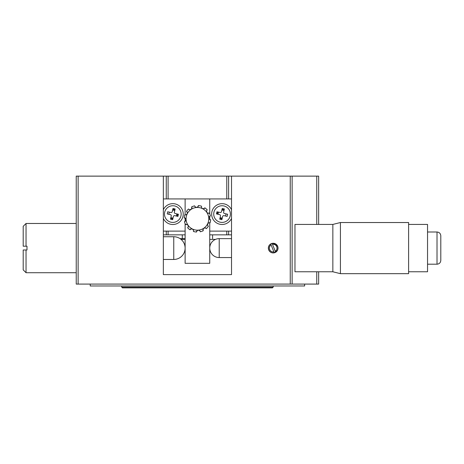 <?xml version="1.0" encoding="UTF-8"?>
<svg xmlns="http://www.w3.org/2000/svg" width="464" height="464" viewBox="0 0 464 464"><rect width="100%" height="100%" fill="white"/><g stroke="black" fill="none" stroke-linecap="round" stroke-linejoin="round"><path stroke-width="0.7" d="M277.565 246.285L273.192 243.362L272.269 243.455M272.159 243.478L275.28 251.285A3.811 3.811 0 0 0 272.507 244.348L272.159 243.478L270.756 244.041L271.104 244.911A3.811 3.811 0 0 0 273.876 251.848L271.104 244.911M273.192 252.926A4.831 4.831 0 0 0 278.023 248.101A4.831 4.831 0 0 0 273.192 243.269A4.831 4.831 0 0 0 268.36 248.101A4.831 4.831 0 0 0 273.192 252.926M273.192 252.834A4.733 4.733 0 0 0 277.924 248.101A4.733 4.733 0 0 0 273.192 243.362A4.733 4.733 0 0 0 268.459 248.101A4.733 4.733 0 0 0 273.192 252.834M274.12 252.741L277.124 250.734M78.12 284.084L76.229 284.084L76.229 176.129L78.12 176.129L78.12 284.084L290.238 284.084L290.238 176.129L231.524 176.129L231.524 274.613L163.345 274.613L163.345 176.129L78.12 176.129M290.238 176.129L292.129 176.129L292.129 284.084L290.238 284.084M292.129 284.084L316.75 284.084L316.75 271.771M316.75 224.425L316.75 176.129L318.646 176.129L318.646 224.425M292.129 176.129L316.75 176.129M318.646 271.771L318.646 284.084L316.75 284.084M209.745 234.842L231.524 234.842M163.345 176.129L231.524 176.129M163.345 234.842L185.124 234.842M168.096 231.124L168.096 234.842L166.263 234.842L166.263 231.124M226.774 231.124L226.774 234.842L228.613 234.842L228.613 231.124M168.096 198.928L168.096 176.129L166.263 176.129L166.263 198.928M226.774 198.928L226.774 176.129L228.613 176.129L228.613 198.928M180.044 238.629L185.124 238.629L180.044 238.629M272.432 287.871L122.438 287.871L121.684 287.112L273.192 287.112L272.432 287.871M219.217 257.566A9.471 9.471 0 0 1 209.745 248.101A9.471 9.471 0 0 1 219.217 238.629L231.524 238.629L219.217 238.629L219.217 257.566L231.524 257.566M215.505 239.383L209.745 239.383M185.124 239.383L181.059 239.383M209.368 213.04A13.259 13.259 0 0 1 210.395 216.015C209.803 215.847 209.258 216.52 208.771 218.022A11.362 11.362 0 0 0 202.42 208.603L201.678 207.959L202.42 208.603C203.986 208.713 204.81 208.464 204.885 207.849A13.259 13.259 0 0 1 207.257 209.908C206.66 210.064 206.526 210.911 206.857 212.46C208.162 213.341 208.997 213.539 209.368 213.04L207.681 213.138M209.09 218.95L208.771 218.022L209.09 218.95L210.656 219.785A13.259 13.259 0 0 1 210.059 222.865C209.629 222.43 208.823 222.737 207.652 223.793L207.785 225.684L208.22 226.142M210.54 219.779L209.873 219.611M207.257 209.908A13.259 13.259 0 0 0 204.885 207.849L203.47 208.777M208.406 226.264A13.259 13.259 0 0 1 206.341 228.636C206.19 228.039 205.337 227.905 203.789 228.236C202.907 229.541 202.716 230.376 203.209 230.747A13.259 13.259 0 0 1 200.239 231.774C200.402 231.176 199.735 230.637 198.232 230.15C196.811 230.84 196.226 231.466 196.469 232.035A13.259 13.259 0 0 1 193.384 231.437C193.824 231.002 193.511 230.202 192.456 229.03C190.884 228.914 190.06 229.164 189.985 229.779A13.259 13.259 0 0 1 187.613 227.72C188.21 227.563 188.343 226.716 188.019 225.168C186.714 224.286 185.873 224.095 185.501 224.588A13.259 13.259 0 0 1 184.481 221.612C185.072 221.78 185.612 221.113 186.099 219.605C185.414 218.19 184.782 217.604 184.214 217.848A13.259 13.259 0 0 1 184.817 214.762C185.246 215.197 186.047 214.89 187.224 213.834C187.334 212.263 187.085 211.439 186.47 211.364A13.259 13.259 0 0 1 188.535 208.991C188.686 209.589 189.538 209.722 191.081 209.392C191.963 208.092 192.16 207.251 191.667 206.88A13.259 13.259 0 0 1 194.636 205.854L194.944 206.648L196.643 207.478C198.058 206.793 198.65 206.161 198.406 205.593L197.647 207.106M198.406 205.593A13.259 13.259 0 0 1 201.492 206.19L201.678 207.959M191.667 206.88L191.765 208.568M186.47 211.364L187.404 212.779M184.214 217.848L185.728 218.608M185.501 224.588L187.189 224.489M189.985 229.779L191.4 228.851M196.469 232.035A13.259 13.259 0 0 1 193.384 231.437A13.259 13.259 0 0 0 196.469 232.035L197.229 230.521M203.209 230.747A13.259 13.259 0 0 1 200.239 231.774A13.259 13.259 0 0 0 203.209 230.747L203.11 229.059M26.042 246.204L23.2 246.204L23.2 226.316L26.042 223.48L26.042 246.204L26.987 246.204L26.987 249.992L26.042 249.992L26.042 272.716L76.229 272.716M76.229 223.48L26.042 223.48M26.987 246.204L26.987 249.992M26.042 272.716L23.2 269.88L23.2 249.992L26.042 249.992M90.242 284.084L90.242 285.975L304.628 285.975L304.628 284.084M163.345 218.416A10.417 10.417 0 0 0 183.234 214.078A10.417 10.417 0 0 0 163.345 209.74M231.524 209.74A10.417 10.417 0 0 0 211.642 214.078A10.417 10.417 0 0 0 231.524 218.416M185.124 223.735L185.124 263.32L209.745 263.32L209.745 222.772M209.745 219.547L209.745 216.23M209.745 213.892L209.745 198.928L185.124 198.928L185.124 214.855M185.124 218.08L185.124 221.398M209.745 231.124L231.524 231.124M231.524 198.928L209.745 198.928M185.124 198.928L163.345 198.928M163.345 231.124L185.124 231.124M223.938 205.964A8.335 8.335 0 0 1 230.173 215.963A8.335 8.335 0 0 1 220.174 222.198A8.335 8.335 0 0 1 213.939 212.199A8.335 8.335 0 0 1 223.938 205.964M227.656 214.252L227.157 216.392L223.984 215.656A1.137 1.137 0 0 0 222.621 216.502L221.885 219.681L219.745 219.182L220.481 216.009A1.137 1.137 0 0 0 219.634 214.646L216.456 213.91L216.955 211.77L220.127 212.506A1.137 1.137 0 0 0 221.49 211.654L222.227 208.481L224.367 208.98L223.631 212.152A1.137 1.137 0 0 0 224.483 213.515L227.656 214.252M226.055 213.881L225.562 216.021M220.133 217.512A3.938 3.938 0 0 0 222.273 218.01M225.991 214.165A3.938 3.938 0 0 0 225.985 213.863M223.979 210.644A3.938 3.938 0 0 0 221.844 210.151M219.948 218.318A4.733 4.733 0 0 0 222.088 218.817M224.17 209.844A4.733 4.733 0 0 0 222.03 209.345M218.625 212.152A3.938 3.938 0 0 0 218.126 214.293M217.819 211.967A4.733 4.733 0 0 0 217.32 214.107M174.702 205.964A8.335 8.335 0 0 1 180.931 215.963A8.335 8.335 0 0 1 170.932 222.198A8.335 8.335 0 0 1 164.697 212.199A8.335 8.335 0 0 1 174.702 205.964M167.22 213.91L167.713 211.77L170.885 212.506A1.137 1.137 0 0 0 172.254 211.654L172.985 208.481L175.125 208.98L174.389 212.152A1.137 1.137 0 0 0 175.241 213.515L178.414 214.252L177.921 216.392L174.742 215.656A1.137 1.137 0 0 0 173.379 216.502L172.643 219.681L170.503 219.182L171.239 216.009A1.137 1.137 0 0 0 170.392 214.646L167.22 213.91M168.815 214.281L169.314 212.141M170.891 217.512A3.938 3.938 0 0 0 173.031 218.01M176.25 216.004A3.938 3.938 0 0 0 176.749 213.863M174.742 210.644A3.938 3.938 0 0 0 172.602 210.151M170.706 218.318A4.733 4.733 0 0 0 171.744 218.689A4.733 4.733 0 0 1 170.706 218.318A4.733 4.733 0 0 0 172.846 218.817A4.733 4.733 0 0 1 171.744 218.689A4.733 4.733 0 0 0 172.846 218.817M177.057 216.189A4.733 4.733 0 0 0 177.55 214.049A4.733 4.733 0 0 1 177.057 216.189A4.733 4.733 0 0 0 177.55 214.049M174.928 209.844A4.733 4.733 0 0 0 173.884 209.467A4.733 4.733 0 0 1 174.928 209.844A4.733 4.733 0 0 0 172.788 209.345A4.733 4.733 0 0 1 173.884 209.467A4.733 4.733 0 0 0 172.788 209.345M168.879 213.997A3.938 3.938 0 0 0 168.884 214.293M274.224 252.718L273.876 251.848M275.28 251.285L275.628 252.155M440.8 235.811L440.8 260.408L440.8 235.811C440.574 233.485 439.315 232.226 437.013 232L427.541 232M408.604 224.425L427.541 224.425L427.541 271.771L408.604 271.771M340.425 222.529L408.604 222.529L408.604 273.667L340.425 273.667L340.425 222.529L332.85 224.425L332.85 271.771L340.425 273.667M332.85 224.425L294.971 224.425L294.971 271.771L332.85 271.771M202.42 208.603A11.362 11.362 0 0 0 188.019 225.168A11.362 11.362 0 0 0 208.771 218.022M173.762 259.463L173.762 236.733A11.362 11.362 0 0 1 185.124 248.101A11.362 11.362 0 0 1 173.762 259.463L163.345 259.463M427.541 264.196L437.013 264.196L437.013 232M273.192 285.975L273.192 287.112M121.684 285.975L121.684 287.112M182.288 234.842L182.288 238.629M212.587 234.842L212.587 238.629M163.345 236.733L173.762 236.733M437.013 264.196C439.315 263.97 440.574 262.711 440.8 260.408"/></g></svg>
